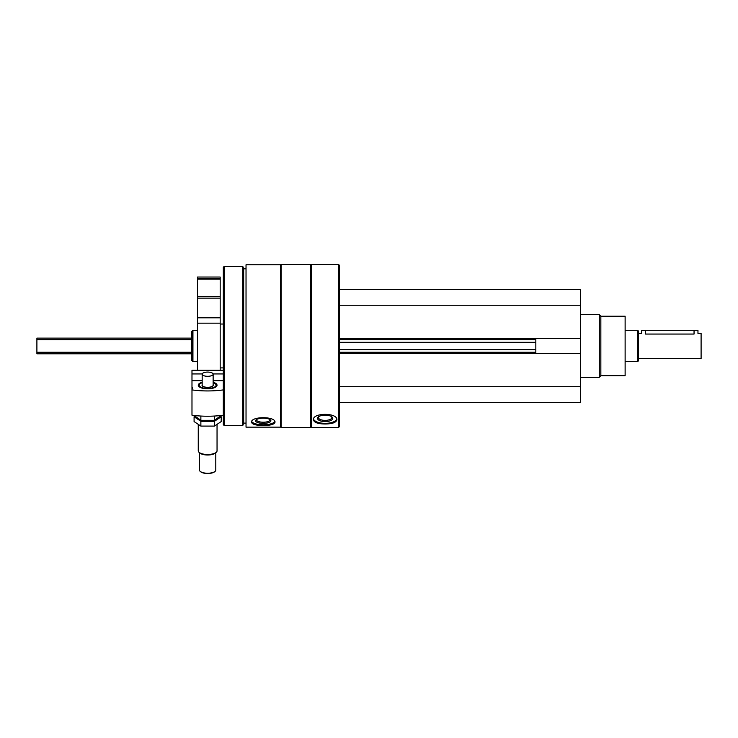 <?xml version="1.0" encoding="UTF-8"?>
<svg xmlns="http://www.w3.org/2000/svg" width="738" height="738" viewBox="0 0 738 738"><rect width="100%" height="100%" fill="white"/><g stroke="black" fill="none" stroke-linecap="round" stroke-linejoin="round"><path stroke-width="1.11" d="M339.24 402.358L580.483 402.358L580.483 289.564L339.24 289.564M580.483 353.354L535.834 353.354L535.834 338.576L580.483 338.576M338.613 427.422L339.24 426.795L339.24 265.126L338.613 264.508L311.667 264.508L311.667 427.422L338.613 427.422L338.613 264.508M246.031 427.145L246.031 264.776L280.495 264.776L280.495 427.145L246.031 427.145M267.709 425.282L263.263 425.466C270.394 425.494 274.315 424.424 275.006 422.247L271.658 424.673M275.006 422.247C275.744 416.204 250.791 416.186 251.51 422.247C252.211 424.424 256.132 425.494 263.263 425.466M329.609 423.723L325.135 423.981C332.275 423.944 336.187 422.551 336.888 419.793L333.493 422.902M336.888 419.793C337.626 412.56 312.672 412.533 313.392 419.793C314.093 422.551 318.004 423.944 325.135 423.981M311.667 427.422L311.039 426.795L311.039 265.126L311.667 264.508M310.412 427.422L310.412 264.508L281.123 264.508L281.123 427.422L310.412 427.422L311.039 426.795M246.031 423.114L243.678 423.114L243.678 268.807L242.82 266.464L224.094 266.464L224.094 425.466L242.82 425.466L242.82 266.464M224.094 425.466L223.319 424.682L223.319 267.248L224.094 266.464M191.825 360.522L191.825 331.408L192.932 330.301L192.932 361.629L191.825 360.522M336.768 419.073A11.753 4.963 0 0 1 325.135 423.335A11.753 4.963 0 0 1 313.512 419.073M325.135 421.592A7.62 3.22 0 0 1 318.401 416.869A7.62 3.22 0 0 1 325.135 415.153A7.62 3.22 0 0 1 331.879 416.869A7.62 3.22 0 0 1 325.135 421.592M331.417 416.546A6.707 2.832 0 0 1 331.851 417.542A6.707 2.832 0 0 1 325.135 420.383A6.707 2.832 0 0 1 318.429 417.542A6.707 2.832 0 0 1 318.862 416.546M274.813 421.499A11.753 4.022 0 0 1 263.263 424.793A11.753 4.022 0 0 1 251.704 421.499M263.263 423.381A7.62 2.601 0 0 1 256.16 419.83A7.62 2.601 0 0 1 263.263 418.169A7.62 2.601 0 0 1 270.357 419.83A7.62 2.601 0 0 1 263.263 423.381M269.831 419.461A6.707 2.297 0 0 1 269.97 419.922A6.707 2.297 0 0 1 263.263 422.219A6.707 2.297 0 0 1 256.547 419.922A6.707 2.297 0 0 1 256.686 419.461M339.24 339.692L535.834 339.692M339.24 305.237L580.483 305.237M339.24 386.694L580.483 386.694M339.24 352.229L535.834 352.229M600.843 316.196L600.843 375.725L625.123 375.725L625.123 316.196L600.843 316.196L599.274 314.628L580.483 314.628M600.843 375.725L599.274 377.293L599.274 314.628M202.166 382.256A9.382 3.625 0 0 0 199.122 386.712A9.382 3.625 0 0 0 207.646 388.815A9.382 3.625 0 0 0 216.169 386.712A9.382 3.625 0 0 0 213.134 382.256M191.981 389.904A46.992 18.136 0 0 0 223.319 389.904L223.319 415.19A46.992 18.136 180 0 1 191.981 415.19L191.981 388.631A2.823 1.089 0 0 0 192.766 387.884A2.823 1.089 0 0 0 191.981 387.127L191.981 370.31L223.319 370.31M223.319 380.66L213.134 380.66M202.166 380.66L191.981 380.66M191.981 387.127L191.981 388.631M223.319 373.945L213.097 373.945M202.203 373.945L191.981 373.945M214.813 471.591A7.675 2.961 180 0 1 214.62 471.776A7.675 2.961 180 0 1 207.646 473.492A7.675 2.961 180 0 1 200.681 471.776A7.675 2.961 180 0 1 200.478 471.591M213.125 385.273A5.48 2.113 180 0 1 213.134 385.337A5.48 2.113 180 0 1 212.701 386.168M202.599 386.168A5.48 2.113 180 0 1 202.166 385.337A5.48 2.113 180 0 1 202.166 385.273M213.134 384.692A5.636 2.177 180 0 1 212.775 386.103A5.636 2.177 180 0 1 207.646 387.376A5.636 2.177 180 0 1 202.526 386.103A5.636 2.177 180 0 1 202.166 384.692M213.134 382.718A8.441 3.256 180 0 1 215.311 383.834A8.441 3.256 180 0 1 207.646 388.456A8.441 3.256 180 0 1 199.989 383.834A8.441 3.256 180 0 1 202.166 382.718M217.046 424.765L217.046 450.863A9.4 3.625 180 0 1 216.188 452.376A9.4 3.625 180 0 1 207.646 454.488A9.4 3.625 180 0 1 199.112 452.376A9.4 3.625 180 0 1 198.254 450.863L198.254 424.765M216.188 452.376L215.311 453.104A8.441 3.256 180 0 1 207.646 455.005A8.441 3.256 180 0 1 199.989 453.104L199.112 452.376M215.791 470.097L215.791 452.708L215.791 470.097A8.146 3.146 180 0 1 215.044 471.416A8.146 3.146 180 0 1 207.646 473.243A8.146 3.146 180 0 1 200.247 471.416A8.146 3.146 180 0 1 199.5 470.097L199.5 452.708M213.134 374.194A5.48 2.113 180 0 1 207.646 376.306A5.48 2.113 180 0 1 202.166 374.194A5.48 2.113 180 0 1 207.646 372.072A5.48 2.113 180 0 1 213.134 374.194L213.134 385.199A5.48 2.113 180 0 1 207.646 387.312A5.48 2.113 180 0 1 202.166 385.199L202.166 374.194M221.216 415.457L214.435 420.309L200.865 420.309L194.085 415.457M200.865 420.309L200.865 416.038M214.435 420.309L214.435 416.038M194.085 416.758L200.865 421.287L214.435 421.287L221.216 416.758L221.216 421.564L214.435 426.094L200.865 426.094L194.085 421.564L194.085 416.758M200.865 426.094L200.865 421.287M214.435 426.094L214.435 421.287M638.444 358.493L701.1 358.493L701.1 333.428L697.964 333.428L697.964 330.301L641.571 330.301L641.571 333.428L638.444 333.428M694.052 330.301L694.052 334.056C699.098 333.373 699.098 333.373 694.052 334.056L645.492 334.056C640.436 333.373 640.436 333.373 645.492 334.056C640.436 333.373 640.436 333.373 645.492 334.056L645.492 330.301M191.825 353.797L36.9 353.797L36.9 338.133L191.825 338.133M637.66 330.301L637.66 361.629L638.444 360.845L638.444 331.076L637.66 330.301L625.123 330.301M197.47 277.036L220.182 277.036L220.182 278.604L197.47 278.604L197.47 277.036M197.47 278.604L197.47 296.362L220.182 296.362L220.182 278.604M197.47 296.362L197.47 298.134L220.182 298.134L220.182 296.362M197.47 298.134L197.47 317.81L220.182 317.81L220.182 298.134M197.47 317.81L197.47 323.161L220.182 323.161L220.182 317.81M220.182 370.31L220.182 323.161M197.47 370.31L197.47 323.161M339.24 338.604L535.834 338.604M339.24 353.327L535.834 353.327M339.24 349.618L535.834 349.618M339.24 342.312L535.834 342.312M36.9 352.229L191.825 352.229M36.9 339.692L191.825 339.692M197.47 279.158L220.182 279.158M311.039 265.126L310.412 264.508M280.495 426.795L281.123 427.422M280.495 265.126L281.123 264.508M246.031 268.807L243.678 268.807M243.678 423.114L242.82 425.466M197.47 330.301L192.932 330.301M197.47 361.629L192.932 361.629M599.274 377.293L580.483 377.293M637.66 361.629L625.123 361.629M220.182 367.893L223.319 367.893M220.182 324.028L223.319 324.028"/></g></svg>
